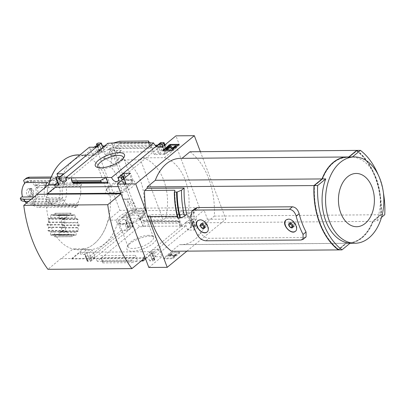 <?xml version="1.0" encoding="UTF-8"?>
<svg xmlns="http://www.w3.org/2000/svg" width="405" height="405" viewBox="0 0 405 405"><rect width="100%" height="100%" fill="white"/><g stroke="black" fill="none" stroke-linecap="round" stroke-linejoin="round"><path stroke-width="0.3" stroke-dasharray="2.02 1.52" d="M24.745 201.361A11.856 8.009 89.5 0 1 23.338 199.078L45.649 198.895A11.856 8.009 89.5 0 0 49.628 203.35L53.921 205.548A14.231 9.609 89.5 0 1 49.056 200.009L63.438 199.893L62.122 201.062L28.699 201.336M63.438 199.893L66.714 204.555L71.143 206.221L72.46 206.074A5.219 3.523 89.5 0 0 76.656 206.94A5.219 3.523 89.5 0 0 78.362 201.219C80.833 196.612 81.42 191.595 80.134 186.163L81.668 184.989L80.97 182.913L79.431 184.088L76.155 179.42L71.771 177.76L67.959 179L67.367 176.884L65.969 178.028L50.772 178.154M104.536 145.992L106.09 145.982L94.223 155.738L83.921 155.662A47.436 32.025 89.5 0 0 79.932 154.973M94.233 147.187L83.921 155.662A47.436 32.025 -90.5 0 1 108.231 220.001L108.034 220.163A46.514 31.403 -90.5 0 1 94.112 243.85A47.436 32.025 89.5 0 0 108.231 220.001L119.905 210.403L130.4 210.316L118.533 220.077L108.034 220.163M144.393 258.355L71.918 258.947L71.761 258.532L61.261 258.613L72.935 249.019A47.436 32.025 89.5 0 0 94.112 243.85A46.514 31.403 -90.5 0 1 79.112 249.657A46.514 31.403 -90.5 0 1 73.128 248.857L72.935 249.019A47.436 32.025 -90.5 0 1 48.625 184.68M66.562 180.149C62.507 184.812 61.231 190.699 62.734 197.812L48.271 197.934A14.231 9.609 89.5 0 1 51.622 180.271L66.562 180.149L65.969 178.028M62.734 197.812L61.423 198.987L62.122 201.062M77.952 219.419L75.553 217.946L74.733 214.827L72.789 215.561L56.847 215.688A0.476 0.319 -90.5 0 1 56.538 215.556L72.48 215.43L70.789 213.238L69.144 215.455L53.414 215.475A0.476 0.319 -90.5 0 1 53.106 215.587L69.144 215.455L67.23 214.62L66.45 218.022L64.638 218.751L65.129 222.436L63.939 224.876L65.423 227.058L65.397 230.723L67.306 231.564L68.516 235.022L70.632 234.419L52.954 234.429A0.476 0.319 -90.5 0 1 53.263 234.561L70.632 234.419L72.46 236.611L73.953 234.394L56.386 234.647A0.476 0.319 -90.5 0 1 56.695 234.535L73.953 234.394L75.993 235.229L76.631 231.827L78.656 230.809L77.892 227.868L79.264 224.972L77.659 222.79L77.952 219.419L61.838 219.55L61.282 222.461L77.552 222.33M59.024 215.131L74.733 214.827L58.831 214.959L59.53 218.077L75.553 217.946M55.105 213.374L71.007 213.248L54.989 213.303L56.538 215.556M51.131 214.751L67.23 214.62L51.086 214.741L53.106 215.587M50.772 234.991L68.516 235.022L50.772 234.991L50.266 232.045L67.549 231.903M54.69 236.748L72.46 236.611L54.807 236.819L53.263 234.561M58.664 235.371L76.17 235.067L58.71 235.381L56.695 234.535M36.45 185.581A11.856 8.009 89.5 0 0 29.798 180.468A11.856 8.009 89.5 0 0 26.689 181.43L26.209 182.478A10.672 7.204 89.5 0 1 34.87 186.163L36.45 185.581L58.76 185.399L64.967 184.204A14.231 9.609 89.5 0 0 56.897 177.876A14.231 9.609 89.5 0 0 53.703 178.716A14.231 9.609 89.5 0 0 53.02 179.121L67.959 179M64.967 184.204L79.431 184.088M34.496 202.08A11.856 8.009 89.5 0 0 37.235 187.652L35.655 188.239A10.672 7.204 89.5 0 1 33.225 201.042L34.496 202.08L56.806 201.898L62.4 203.943L76.393 203.826A14.231 9.609 89.5 0 0 78.362 201.219M62.4 203.943A14.231 9.609 89.5 0 0 65.752 186.28L80.134 186.163M26.689 181.43L49 181.248A11.856 8.009 89.5 0 1 49.445 180.984L53.703 178.716M58.76 185.399A11.856 8.009 89.5 0 0 52.108 180.286A11.856 8.009 89.5 0 0 49.445 180.984M37.235 187.652L59.54 187.474L65.752 186.28M56.806 201.898A11.856 8.009 89.5 0 0 59.54 187.474M53.02 179.121L49 181.248M53.921 205.548A14.231 9.609 89.5 0 0 57.125 206.337A14.231 9.609 89.5 0 0 61.003 205.087L74.996 204.976L75.801 207.097L77.193 205.948L76.393 203.826M72.46 206.074A14.231 9.609 89.5 0 0 74.996 204.976M25.292 182.574L24.816 183.627A10.672 7.204 89.5 0 0 22.391 188.087M44.712 187.9A11.856 8.009 89.5 0 0 44.864 196.82L34.086 196.906M26.573 203.082A11.856 8.009 89.5 0 0 29.99 204.186A11.856 8.009 89.5 0 0 33.099 203.224L55.409 203.047L61.003 205.087M49.628 203.35A11.856 8.009 89.5 0 0 52.301 204.004A11.856 8.009 89.5 0 0 55.409 203.047M51.622 180.271L47.603 182.397M48.271 197.934L44.864 196.82M49.056 200.009L45.649 198.895M32.77 195.235A3.797 2.562 89.5 0 0 33.519 191.018A3.797 2.562 89.5 0 0 31.089 188.522A3.797 2.562 89.5 0 0 30.304 188.71L32.77 195.235L33.98 195.225A3.797 2.562 -90.5 0 1 33.139 195.914L31.934 195.924L29.469 189.398A3.797 2.562 89.5 0 0 28.72 193.615A3.797 2.562 89.5 0 0 31.15 196.111A3.797 2.562 89.5 0 0 31.934 195.924M110.459 148.027L133.204 208.216L199.508 207.674L176.767 147.486L110.459 148.027L108.646 149.521L110.919 155.54A9.011 6.085 -90.5 0 1 110.14 165.964A44.823 30.264 89.5 0 1 122.695 199.179A9.011 6.085 -90.5 0 1 123.733 199.037A9.011 6.085 -90.5 0 1 129.114 203.69L131.387 209.704L133.204 208.216M141.239 260.947L97.281 261.306L139.335 226.734L143.066 226.704L143.456 226.38L181.825 226.066L178.372 216.938L183.303 212.883L193.919 212.797L188.993 216.852L192.441 225.98L195.19 225.96A1.185 0.42 159.3 0 1 195.6 226.117A1.185 0.42 159.3 0 1 195.367 226.527L195.089 226.754A1.185 0.42 159.3 0 1 193.514 227.337L191.064 227.357L187.712 230.111L194.359 230.06L207.487 219.267L204.034 210.134L130.557 210.732L130.4 210.316M95.59 146.068L119.905 210.403M102.89 146.008L97.165 146.053M106.09 145.982L105.933 145.567L154.973 145.167M157.53 145.147L179.41 144.97L175.957 135.837M200.369 151.673L225.853 219.12L186.913 251.135M207.487 219.267L225.853 219.12M148.033 216.564L146.802 213.308M61.261 258.613L145.157 257.727M150.609 236.12A15.603 5.513 -20.7 0 0 127.175 246.827A15.603 5.513 -20.7 0 0 143.375 248.832A15.603 5.513 -20.7 0 0 154.204 236.616A15.603 5.513 -20.7 0 0 150.609 236.12M181.825 226.066L181.43 226.39L185.181 226.36A4.506 2.916 50.6 0 1 185.561 222.644A4.506 2.916 50.6 0 1 188.963 222.79A4.506 2.916 50.6 0 1 191.818 226.304L192.441 225.98M145.603 258.896L185.181 226.36M71.918 258.947L80.013 252.285L80.797 254.36L85.825 250.229L88.493 257.286L120.882 230.658L118.214 223.6L123.241 219.464L122.457 217.394L130.557 210.732M118.533 220.077A46.514 31.403 89.5 0 1 89.606 249.571A46.514 31.403 89.5 0 1 83.627 248.771L71.761 258.532M120.882 230.658L127.529 230.602L130.881 227.848L128.431 227.868A1.185 0.42 159.3 0 1 128.02 227.711A1.185 0.42 159.3 0 1 128.258 227.301L128.537 227.068A1.185 0.42 159.3 0 1 130.106 226.491L132.835 226.466L129.387 217.333L134.313 213.283L133.377 210.792L135.194 210.777L129.873 215.151L138.672 215.08L143.993 210.706L135.194 210.777L136.546 209.663L131.387 209.704M134.313 213.283L144.934 213.197L143.993 210.706M144.934 213.197L140.008 217.247L143.456 226.38M143.066 226.704L138.672 215.08M133.377 210.792L128.056 215.166L129.873 215.151L125.97 218.361L142.327 218.229L139.973 220.163L163.24 219.976L140.5 159.788L142.854 157.854L164.369 157.677L176.767 147.486M132.835 226.466L132.445 226.79L128.056 215.166M183.303 212.883L182.361 210.392L177.041 214.766L187.662 214.68L192.977 210.306L182.361 210.392M193.919 212.797L192.977 210.306M192.051 226.304L187.662 214.68M181.43 226.39L177.041 214.766M97.281 261.306A4.506 2.916 -129.4 0 0 94.426 257.793A4.506 2.916 -129.4 0 0 91.024 257.646A4.506 2.916 -129.4 0 0 90.644 261.362L87.662 261.387L84.999 254.33A1.185 0.42 159.3 0 1 84.584 254.173A1.185 0.42 159.3 0 1 84.822 253.763L85.101 253.53A1.185 0.42 159.3 0 1 86.67 252.953L89.12 252.933L92.472 250.174L85.825 250.229M84.999 254.33L80.797 254.36M101.275 257.661L102.794 261.26L102.703 262.911L101.275 257.661L134.769 257.388L135.493 255.373L137.609 260.977L131.645 262.678L131.169 261.407L131.62 260.147L134.769 257.388M159.302 249.632L154.275 253.763L150.078 253.798A1.185 0.42 159.3 0 0 151.652 253.216L151.931 252.988A1.185 0.42 159.3 0 0 152.164 252.578A1.185 0.42 159.3 0 0 151.754 252.421L149.303 252.442L152.655 249.688L159.302 249.632L161.97 256.689L155.323 256.745L151.971 259.499L154.421 259.478A1.185 0.42 159.3 0 1 154.831 259.63A1.185 0.42 159.3 0 1 154.599 260.045L154.315 260.273A1.185 0.42 159.3 0 1 152.746 260.855L149.764 260.881L191.818 226.304M195.19 225.96L192.522 218.902A1.185 0.42 159.3 0 1 192.932 219.059A1.185 0.42 159.3 0 1 192.699 219.469L192.421 219.697A1.185 0.42 159.3 0 1 190.846 220.279L188.396 220.3L185.044 223.054L191.697 223.003L196.724 218.867L195.939 216.791L204.034 210.134M192.522 218.902L196.724 218.867M180.058 226.081L177.937 220.477L178.458 221.464L178.873 221.302L179.197 221.92L180.058 226.081M143.122 220.76L144.869 221.737L149.167 221.545L150.255 222.153L150.736 223.423L145.243 226.365L143.122 220.76L177.937 220.477M123.241 219.464L127.443 219.434A1.185 0.42 159.3 0 0 125.869 220.016L125.591 220.244A1.185 0.42 159.3 0 0 125.353 220.654A1.185 0.42 159.3 0 0 125.768 220.811L128.218 220.791L124.867 223.545L118.214 223.6M105.933 145.567L97.833 152.224L97.048 150.149L101.25 150.113L98.582 143.056M94.223 155.738A46.514 31.403 89.5 0 0 88.239 154.938A46.514 31.403 89.5 0 0 59.317 184.437L55.308 184.467M47.446 194.192L59.317 184.437M57.55 182.625L59.631 180.913L57.991 176.575M101.25 150.113A1.185 0.42 159.3 0 0 99.676 150.695L99.397 150.923A1.185 0.42 159.3 0 0 99.164 151.338A1.185 0.42 159.3 0 0 99.574 151.49L102.025 151.47L98.673 154.229L92.021 154.28L89.358 147.223M92.021 154.28L97.048 150.149M111.932 142.95L115.379 152.083L120.31 148.027L109.689 148.114L104.763 152.169L102.095 145.106M100.921 143.36L105.31 154.978L110.631 150.604L121.252 150.518L120.31 148.027M121.252 150.518L115.931 154.892L111.542 143.269M110.631 150.604L109.689 148.114M160.917 142.55L164.369 151.683L169.295 147.633L158.674 147.719L153.748 151.769L150.417 142.955M170.237 150.123L164.916 154.492L154.3 154.583L159.616 150.209L170.237 150.123L169.295 147.633M164.916 154.492L160.527 142.874M159.616 150.209L158.674 147.719M154.3 154.583L149.906 142.96M123.884 184.483A1.185 0.42 159.3 0 0 125.459 183.9L125.737 183.673A1.185 0.42 159.3 0 0 125.97 183.257A1.185 0.42 159.3 0 0 125.56 183.106L123.11 183.121L126.461 180.367L133.108 180.316L128.081 184.447L123.884 184.483L122.204 180.033M58.391 184.857A1.185 0.42 159.3 0 1 58.629 184.442L55.961 177.385M59.631 180.913L66.278 180.858L62.927 183.612L60.482 183.632A1.185 0.42 159.3 0 0 58.907 184.214L58.629 184.442M73.386 183.435L71.27 177.83M72.46 182.609L73.016 182.604M164.653 150.964A1.185 0.42 159.3 0 0 166.227 150.382L166.506 150.154A1.185 0.42 159.3 0 0 166.738 149.739A1.185 0.42 159.3 0 0 166.328 149.587L170.53 149.551L165.503 153.682L158.856 153.738L162.202 150.984L164.653 150.964L162.972 146.514M119.677 141.239L120.158 142.509L119.708 143.765L116.554 146.524L150.052 146.251L150.645 148.255L148.529 142.651M150.052 146.251L149.232 142.646M113.714 142.935L115.83 148.539L116.554 146.524M107.811 143.299A4.506 2.916 50.6 0 1 107.431 147.015A4.506 2.916 50.6 0 1 103.71 146.671M160.294 142.874A4.506 2.916 50.6 0 1 159.914 146.59A4.506 2.916 50.6 0 1 156.193 146.245M132.445 226.79L132.698 226.785A4.506 2.916 50.6 0 1 133.073 223.069A4.506 2.916 50.6 0 1 136.48 223.221A4.506 2.916 50.6 0 1 139.335 226.734M90.644 261.362L132.698 226.785M87.662 261.387A1.185 0.42 159.3 0 1 87.252 261.23A1.185 0.42 159.3 0 1 87.485 260.82L87.764 260.587A1.185 0.42 159.3 0 1 89.338 260.005L91.788 259.99L95.14 257.231L88.493 257.286M148.843 267.477L161.97 256.689M163.848 258.83L170.971 252.978L179.891 252.907L172.768 258.76L163.848 258.83L163.574 258.106L170.692 252.254L170.971 252.978M149.764 260.881A4.506 2.916 -129.4 0 0 146.909 257.367A4.506 2.916 -129.4 0 0 143.507 257.221A4.506 2.916 -129.4 0 0 142.768 259.691M61.185 258.405L47.922 269.315M204.621 226.38L202.784 224.147M292.972 225.661L291.134 223.428M195.164 208.408L193.656 214.579A66.41 44.839 89.5 0 0 200.556 232.845C202.748 236.206 205.583 238.018 209.061 238.282L304.059 237.507L306.089 236.879M150.301 216.548A66.41 44.839 -90.5 0 1 149.825 214.711L186.796 214.407M147.567 216.569L149.825 214.711M177.608 217.9L177.866 216.321L177.208 216.326M174.849 190.239A70.202 47.4 89.5 0 0 177.866 216.321M180.422 158.345A43.168 29.145 -90.5 0 1 181.936 158.39L182.007 158.33M190.006 151.759A66.41 44.839 -90.5 0 1 214.316 216.093L206.246 222.73A43.168 29.145 -90.5 0 1 181.121 244.671A43.168 29.145 -90.5 0 1 179.607 244.625L171.538 251.262M115.931 154.892L107.133 154.963L103.224 158.178L119.581 158.041A44.823 30.264 -90.5 0 1 142.327 218.229M105.31 154.978L107.133 154.963L113.805 149.48L108.646 149.521M139.973 220.163L117.232 159.975L140.5 159.788M117.232 159.975L119.581 158.041M142.854 157.854A44.823 30.264 -90.5 0 1 165.594 218.042L187.115 217.865L199.508 207.674M164.369 157.677A44.823 30.264 -90.5 0 1 187.115 217.865M165.594 218.042L163.24 219.976M83.627 248.771L73.128 248.857M77.745 155.024A46.514 31.403 -90.5 0 1 83.724 155.824M103.224 158.178A44.823 30.264 -90.5 0 1 115.303 165.923L110.14 165.964M122.695 199.179L127.853 199.138A44.823 30.264 -90.5 0 1 125.97 218.361M127.853 199.138A9.011 6.085 -90.5 0 1 128.896 198.997A9.011 6.085 -90.5 0 1 134.273 203.644L136.546 209.663M113.805 149.48L116.078 155.495A9.011 6.085 -90.5 0 1 115.303 165.923M181.936 158.39L348.766 156.973M356.856 150.468A66.41 44.839 -90.5 0 1 381.075 214.736L373.005 221.373A43.168 29.145 -90.5 0 1 347.885 243.314A43.168 29.145 -90.5 0 1 346.371 243.268L338.388 249.834M214.316 216.093L381.075 214.736M206.246 222.73L373.005 221.373M179.607 244.625L346.371 243.268M347.267 156.988A43.168 29.145 -90.5 0 1 348.695 157.034M295.382 231.316A7.351 4.759 -129.4 0 0 295.559 231.184A7.351 4.759 -129.4 0 0 295.574 223.924A7.351 4.759 -129.4 0 0 288.456 219.07A7.351 4.759 -129.4 0 0 286.219 219.824A7.351 4.759 -129.4 0 0 286.051 219.971M207.031 232.035A7.351 4.759 -129.4 0 0 207.208 231.903A7.351 4.759 -129.4 0 0 207.223 224.643A7.351 4.759 -129.4 0 0 200.11 219.788A7.351 4.759 -129.4 0 0 197.873 220.543A7.351 4.759 -129.4 0 0 197.701 220.69M293.023 226.203L294.359 226.192L294.582 224.107L292.79 222.041L290.77 222.056L290.638 223.271M292.683 227.569L294.359 226.192M292.911 225.484L294.582 224.107M291.114 223.418L292.79 222.041M289.094 223.433L290.77 222.056M204.672 226.921L206.008 226.911L206.236 224.826L204.439 222.76L202.419 222.775L202.287 223.99M204.333 228.288L206.008 226.911M204.56 226.203L206.236 224.826M202.763 224.137L204.439 222.76M200.743 224.152L202.419 222.775M348.685 157.464L356.673 150.898A65.747 44.388 -90.5 0 1 380.74 214.589L372.752 221.16A42.733 28.851 -90.5 0 1 347.88 242.884A42.733 28.851 -90.5 0 1 346.381 242.838L338.393 249.409A65.747 44.388 -90.5 0 1 314.326 185.713L322.314 179.147A42.733 28.851 -90.5 0 1 347.186 157.418A42.733 28.851 -90.5 0 1 348.685 157.464L356.845 150.898A65.747 44.388 -90.5 0 1 380.918 214.589L372.929 221.155A42.733 28.851 -90.5 0 1 348.057 242.884A42.733 28.851 -90.5 0 1 346.558 242.838L338.57 249.404A65.747 44.388 -90.5 0 1 314.498 185.713L322.486 179.142A42.733 28.851 -90.5 0 1 347.358 157.418A42.733 28.851 -90.5 0 1 348.857 157.464M356.942 150.397A66.41 44.839 -90.5 0 1 381.252 214.736L373.182 221.368A43.168 29.145 -90.5 0 1 348.057 243.314A43.168 29.145 -90.5 0 1 346.543 243.268L338.474 249.905M347.358 156.988A43.168 29.145 -90.5 0 1 348.872 157.034L348.943 156.973M346.543 243.268L350.047 243.238M381.252 214.736L384.75 214.706M381.485 217.394L376.68 221.343A43.168 29.145 89.5 0 0 352.37 157.003L352.441 156.943M373.182 221.368L376.68 221.343M378.108 174.595A66.41 44.839 -90.5 0 1 383.408 192.871M348.872 157.034L352.37 157.003M148.746 235.325A13.573 4.799 -20.7 0 0 128.36 244.64A13.573 4.799 -20.7 0 0 128.061 246.696A13.573 4.799 -20.7 0 0 142.449 246.382A13.573 4.799 -20.7 0 0 153.449 237.097A13.573 4.799 -20.7 0 0 151.87 235.761A13.573 4.799 -20.7 0 0 148.746 235.325M139.771 211.572A13.573 4.799 -20.7 0 0 125.469 215.769A13.573 4.799 -20.7 0 0 119.085 222.942A13.573 4.799 -20.7 0 0 120.665 224.279A13.573 4.799 -20.7 0 0 133.473 222.628A13.573 4.799 -20.7 0 0 144.175 215.399A13.573 4.799 -20.7 0 0 144.474 213.344A13.573 4.799 -20.7 0 0 139.771 211.572M140.292 208.813A15.603 5.513 -20.7 0 0 121.525 215.045A15.603 5.513 -20.7 0 0 118.331 223.423A15.603 5.513 -20.7 0 0 133.058 221.525A15.603 5.513 -20.7 0 0 145.36 213.207A15.603 5.513 -20.7 0 0 140.292 208.813M129.403 179.997A15.603 5.513 -20.7 0 0 105.968 190.704A15.603 5.513 -20.7 0 0 122.168 192.704A15.603 5.513 -20.7 0 0 132.997 180.493A15.603 5.513 -20.7 0 0 129.403 179.997M127.534 179.202A13.573 4.799 -20.7 0 0 107.153 188.517A13.573 4.799 -20.7 0 0 106.849 190.568A13.573 4.799 -20.7 0 0 121.242 190.259A13.573 4.799 -20.7 0 0 132.243 180.974A13.573 4.799 -20.7 0 0 130.663 179.633A13.573 4.799 -20.7 0 0 127.534 179.202M98.506 167.645A13.573 4.799 -20.7 0 0 99.458 168.156A13.573 4.799 -20.7 0 0 112.266 166.506A13.573 4.799 -20.7 0 0 122.968 159.271A13.573 4.799 -20.7 0 0 123.343 158.259M170.692 252.254L179.618 252.178L179.891 252.907M179.618 252.178L172.495 258.036L172.768 258.76M168.672 255.747L171.705 254.406L172.019 254.517L169.827 255.616L175.041 255.57L175.891 254.872L176.555 254.866L174.18 256.816L173.517 256.821L174.368 256.122L168.156 256.173L168.672 255.747L168.399 255.023L171.431 253.682L171.705 254.406M171.431 253.682L171.74 253.793L169.548 254.887L174.763 254.846L175.618 254.143L176.281 254.137L173.907 256.092L173.244 256.097L174.094 255.393L167.883 255.444L168.156 256.173M167.883 255.444L168.399 255.023M174.094 255.393L174.368 256.122M173.244 256.097L173.517 256.821M173.907 256.092L174.18 256.816M176.281 254.137L176.555 254.866M175.618 254.143L175.891 254.872M174.763 254.846L175.041 255.57M169.548 254.887L169.827 255.616M170.702 254.345L170.976 255.069M171.74 253.793L172.019 254.517M172.495 258.036L163.574 258.106M178.048 145.071L179.218 145.061L172.095 150.918L163.174 150.989L162.901 150.265M163.174 150.989L164.071 150.255M166.688 148.098L168.895 146.286M179.218 145.061L178.944 144.337M172.095 150.918L171.821 150.189M166.946 149.111A2.369 0.84 159.3 0 1 167.417 148.286L168.419 147.46A1.66 0.587 159.3 0 1 169.943 146.742A1.66 0.587 159.3 0 1 171.143 146.787L172.874 148.559L172.601 147.83M168.47 148.843A1.185 0.42 159.3 0 1 168.055 148.691A1.185 0.42 159.3 0 1 168.262 148.301M172.874 148.559L175.497 146.625L176.367 146.62L172.808 149.379M175.497 146.625L175.218 145.901M80.013 252.285L153.49 251.687L154.275 253.763M95.14 257.231L92.472 250.174M91.788 259.99L89.12 252.933M151.971 259.499L149.303 252.442M155.323 256.745L152.655 249.688M145.395 258.349L153.49 251.687M188.993 216.852L195.939 216.791M194.359 230.06L191.697 223.003M191.064 227.357L188.396 220.3M187.712 230.111L185.044 223.054M140.008 217.247L178.372 216.938M122.457 217.394L129.387 217.333M130.881 227.848L128.218 220.791M127.529 230.602L124.867 223.545M133.108 180.316L130.445 173.259M128.081 184.447L128.866 186.523L120.771 193.18M126.461 180.367L125.358 177.441M123.11 183.121L120.447 176.069M66.278 180.858L63.615 173.801M62.927 183.612L60.264 176.555M118.285 186.609L128.866 186.523M164.369 151.683L171.31 151.627L170.53 149.551M179.41 144.97L171.31 151.627M165.503 153.682L162.835 146.625M162.202 150.984L160.567 146.645M158.856 153.738L156.188 146.681M102.025 151.47L99.357 144.418M98.673 154.229L96.005 147.172M115.379 152.083L153.748 151.769M97.833 152.224L104.763 152.169M150.736 223.423L179.678 223.19M102.703 262.911L131.645 262.678M27.763 189.013A3.797 2.562 89.5 0 0 26.543 193.291A3.797 2.562 89.5 0 0 29.049 196.126A3.797 2.562 89.5 0 0 31.58 192.314A3.797 2.562 89.5 0 0 28.988 188.538A3.797 2.562 89.5 0 0 27.763 189.013M33.139 195.914L30.674 189.388A3.797 2.562 -90.5 0 1 31.074 188.988A3.797 2.562 -90.5 0 1 31.514 188.7L30.304 188.71M30.674 189.388L29.469 189.398M21.035 200.257L23.166 198.506A10.672 7.204 89.5 0 0 31.828 202.191L33.028 205.36L34.425 204.211A14.231 9.214 -129.4 0 0 40.454 206.246L77.193 205.948M24.68 183.278L24.816 183.627M23.617 180.458L25.014 179.309L26.209 182.478M34.87 186.163L37.007 184.407A14.231 5.032 159.3 0 1 43.649 183.217L80.97 182.913M35.655 188.239L37.786 186.482L37.007 184.407M33.225 201.042L34.425 204.211M31.828 202.191L33.099 203.224M23.338 199.078L23.166 198.506M31.514 188.7L33.98 195.225M61.423 198.987L31.256 199.23M37.786 186.482A14.231 5.032 159.3 0 1 44.434 185.293L81.668 184.989M44.434 185.293L43.649 183.217M33.028 205.36A14.231 9.214 -129.4 0 0 39.057 207.395L40.454 206.246M39.057 207.395L75.801 207.097M25.717 178.625A14.231 9.214 -129.4 0 0 25.014 179.309M67.367 176.884L51.238 177.01M59.53 218.077A0.476 0.319 -90.5 0 0 59.753 218.416L61.838 219.55M58.862 235.209L59.419 232.293A0.476 0.319 -90.5 0 1 59.646 231.964L61.747 230.946L61.241 228.005A0.476 0.319 -90.5 0 1 61.327 227.549L62.795 225.109L61.363 222.922A0.476 0.319 -90.5 0 1 61.282 222.461M56.386 234.647L54.918 236.753M52.954 234.429L50.969 235.163M50.934 214.913L50.382 217.824A0.476 0.319 -90.5 0 1 50.154 218.153L48.053 219.176L48.559 222.117A0.476 0.319 -90.5 0 1 48.473 222.573L47.005 224.679L48.433 227.195A0.476 0.319 -90.5 0 1 48.514 227.656L47.962 230.572L50.043 231.706A0.476 0.319 -90.5 0 1 50.266 232.045M53.414 215.475L54.877 213.369M56.847 215.688L58.831 214.959M197.574 235.295L200.556 232.845M190.674 217.029L193.656 214.579M134.273 203.644L129.114 203.69M116.078 155.495L110.919 155.54M206.008 240.793L209.061 238.282M301.006 240.018L304.059 237.507M168.419 147.46L168.141 146.737M167.417 148.286L167.144 147.557M173.264 148.463L172.991 147.734M171.143 146.787L170.869 146.063M100.678 255.656L135.493 255.373M152.746 260.855L150.078 253.798M87.485 260.82L84.822 253.763M87.764 260.587L85.101 253.53M89.338 260.005L86.67 252.953M154.315 260.273L151.652 253.216M154.599 260.045L151.931 252.988M154.421 259.478L151.754 252.421M195.367 226.527L192.699 219.469M195.089 226.754L192.421 219.697M193.514 227.337L190.846 220.279M130.106 226.491L127.443 219.434M128.537 227.068L125.869 220.016M128.258 227.301L125.591 220.244M128.431 227.868L125.768 220.811M125.56 183.106L122.892 176.048M125.737 183.673L123.849 178.676M125.459 183.9L123.571 178.909M60.482 183.632L57.814 176.575M58.907 184.214L56.239 177.157M166.328 149.587L163.66 142.53M166.506 150.154L164.617 145.162M166.227 150.382L164.339 145.39M99.676 150.695L97.008 143.638M99.397 150.923L96.729 143.871M99.574 151.49L97.483 145.957M115.83 148.539L150.645 148.255M120.158 142.509L149.101 142.271M119.708 143.765L149.475 143.527M72.854 182.452L106.353 182.179M144.975 221.732L178.468 221.459M149.096 221.545L178.863 221.302M150.255 222.153L179.197 221.92M101.852 260.39L131.62 260.147M102.227 261.64L131.169 261.407M61.727 219.257L77.826 219.125M59.753 218.416L75.796 218.285M61.363 222.922L77.659 222.79M62.795 225.109L79.264 224.972M62.79 225.443L79.284 225.307M61.327 227.549L77.947 227.413M61.241 228.005L77.892 227.868M61.747 230.946L78.656 230.809M61.631 231.235L78.565 231.098M59.646 231.964L76.631 231.827M59.419 232.293L76.434 232.156M50.043 231.706L67.306 231.564M48.073 230.865L65.397 230.723M47.962 230.572L65.271 230.43M48.514 227.656L65.529 227.519M48.433 227.195L65.423 227.058M47.005 225.013L63.939 224.876M47.005 224.679L63.919 224.542M48.473 222.573L65.129 222.436M48.559 222.117L65.18 221.981M48.053 219.176L64.542 219.039M48.17 218.887L64.638 218.751M50.154 218.153L66.45 218.022M50.382 217.824L66.648 217.693M56.897 177.876L71.771 177.755M29.798 180.468L52.108 180.286M57.125 206.337L71.143 206.221M29.99 204.186L52.301 204.004M65.377 181.592L107.431 147.015M117.86 181.162L159.914 146.59M143.507 257.221L185.561 222.644M91.024 257.646L133.073 223.069M89.606 249.571L79.112 249.657M88.239 154.938L79.891 155.004M128.896 198.997L123.733 199.037M181.121 244.671L347.885 243.314M348.057 243.314L349.971 243.299M128.36 244.64L127.175 246.827M151.87 235.761L154.204 236.616M153.449 237.097L144.474 213.344M128.061 246.696L119.085 222.942M144.175 215.399L145.36 213.207M120.665 224.279L118.331 223.423M107.153 188.517L105.968 190.704M130.663 179.633L132.997 180.493M132.243 180.974L123.267 157.221M106.849 190.568L97.873 166.814M122.968 159.271L124.148 157.084M99.458 168.156L97.124 167.295M168.055 148.691L167.781 147.962M87.252 261.23L84.584 254.173M154.831 259.63L152.164 252.578M195.6 226.117L192.932 219.059M128.02 227.711L125.353 220.654M125.97 183.257L124.148 178.433M166.738 149.739L164.916 144.914M99.164 151.338L97.21 146.18M72.87 182.452L106.459 182.179M144.869 221.737L178.458 221.464M149.167 221.545L178.873 221.302M29.049 196.126L31.15 196.111M28.988 188.538L31.089 188.522M58.71 235.381L76.034 235.239M56.604 234.515L73.872 234.373M54.807 236.819L72.353 236.677M53.03 234.419L70.399 234.277M50.929 235.168L68.48 235.027M51.086 214.741L67.189 214.609M53.192 215.607L69.23 215.475M54.989 213.303L70.895 213.172M56.771 215.703L72.713 215.576M58.867 214.954L74.768 214.822"/><path stroke-width="0.61" d="M79.932 154.973A47.436 32.025 89.5 0 0 62.745 160.836A47.436 32.025 89.5 0 0 48.625 184.68L48.818 184.523A46.514 31.403 -90.5 0 1 62.745 160.836A46.514 31.403 -90.5 0 1 77.745 155.024L79.891 155.004M44.712 187.9A11.856 8.009 89.5 0 1 47.603 182.397L25.292 182.574A11.856 8.009 89.5 0 0 22.528 187.611A11.856 8.009 89.5 0 0 22.553 197.002L22.381 196.43A10.672 7.204 89.5 0 1 22.391 188.087L22.528 187.611M22.553 197.002L34.086 196.906M24.745 201.361A11.856 8.009 89.5 0 0 26.573 203.082M104.536 145.992L102.89 146.008M97.165 146.053L95.59 146.068L94.233 147.187M154.973 145.167L157.53 145.147M150.301 216.548A66.41 44.839 -90.5 0 0 171.538 251.262L338.302 249.905A66.41 44.839 -90.5 0 1 313.991 185.566L147.228 186.923A66.41 44.839 -90.5 0 0 147.167 188.335L144.55 190.487A70.202 47.4 89.5 0 0 146.802 213.308L135.69 183.9L117.318 184.047L130.445 173.259L123.793 173.31L120.447 176.069L122.892 176.048A1.185 0.42 159.3 0 1 123.307 176.2A1.185 0.42 159.3 0 1 123.069 176.615L122.791 176.843A1.185 0.42 159.3 0 1 121.216 177.425L118.24 177.451L160.294 142.874L160.917 142.55L163.66 142.53A1.185 0.42 159.3 0 1 164.076 142.681A1.185 0.42 159.3 0 1 163.838 143.097L163.559 143.324A1.185 0.42 159.3 0 1 161.99 143.907L159.54 143.927L156.188 146.681L162.835 146.625L175.957 135.837L194.329 135.685L200.369 151.673M144.393 258.355L145.395 258.349L148.843 267.477L167.214 267.33L148.033 216.564M117.318 184.047L120.771 193.18L47.289 193.777L47.446 194.192L36.951 194.278L48.625 184.68M121.004 193.803L145.157 257.727L131.893 268.631A115.46 77.957 -90.5 0 1 107.74 204.707L121.004 193.803L36.951 194.278M142.768 259.691A4.506 2.916 -129.4 0 0 143.127 260.931L141.239 260.947M143.127 260.931L145.603 258.896M119.085 152.69A15.603 5.513 -20.7 0 0 100.319 158.917A15.603 5.513 -20.7 0 0 97.124 167.295A15.603 5.513 -20.7 0 0 111.851 165.402A15.603 5.513 -20.7 0 0 124.148 157.084A15.603 5.513 -20.7 0 0 119.085 152.69M113.714 142.935L150.296 142.636L149.906 142.96L153.657 142.93L111.603 177.501L106.085 177.547L100.592 180.488L101.073 181.759L102.161 182.366L106.459 182.179L108.201 183.151L106.085 177.547L65.757 177.876L107.811 143.299L113.714 142.935L119.677 141.239L148.62 141.001L148.529 142.651M102.095 145.106L101.311 143.036L59.115 177.932L56.138 177.952A1.185 0.42 159.3 0 1 55.728 177.8L58.391 184.857A1.185 0.42 159.3 0 0 58.806 185.009L54.604 185.044L55.389 187.12L47.289 193.777M54.604 185.044L57.55 182.625M57.991 176.575L56.963 173.856L89.358 147.223L96.005 147.172L99.357 144.418L96.906 144.438A1.185 0.42 159.3 0 1 96.496 144.281A1.185 0.42 159.3 0 1 96.729 143.871L97.008 143.638A1.185 0.42 159.3 0 1 98.582 143.056L101.311 143.036M150.417 142.955L150.296 142.636M102.095 182.366L72.454 182.609L71.65 180.726L71.27 177.83M73.016 182.604L73.386 183.435L108.201 183.151M149.232 142.646L148.62 141.001M135.69 183.9L194.329 135.685M162.901 150.265L170.019 144.408L178.944 144.337L171.821 150.189L162.901 150.265M55.728 177.8A1.185 0.42 159.3 0 1 55.961 177.385L56.239 177.157A1.185 0.42 159.3 0 1 57.814 176.575L60.264 176.555L63.615 173.801L56.963 173.856M103.71 146.671A4.506 2.916 50.6 0 1 101.169 143.355M59.115 177.932A4.506 2.916 -129.4 0 0 61.975 181.445A4.506 2.916 -129.4 0 0 65.377 181.592A4.506 2.916 -129.4 0 0 65.757 177.876M156.193 146.245A4.506 2.916 50.6 0 1 153.657 142.93M111.603 177.501A4.506 2.916 -129.4 0 0 114.458 181.015A4.506 2.916 -129.4 0 0 117.86 181.162A4.506 2.916 -129.4 0 0 118.24 177.451M186.913 251.135L167.214 267.33M131.893 268.631L47.922 269.315A115.46 77.957 -90.5 0 1 23.763 205.391L37.032 194.486M204.56 226.203L204.333 228.288A2.739 1.772 -129.4 0 0 204.621 226.38A2.739 1.772 -129.4 0 0 204.56 226.203A2.739 1.772 -129.4 0 0 202.784 224.147A2.739 1.772 -129.4 0 0 202.763 224.137A2.739 1.772 -129.4 0 0 200.743 224.152L202.763 224.137M200.743 224.152A2.739 1.772 -129.4 0 0 200.521 226.238L200.743 224.152M204.333 228.288L202.313 228.304A2.739 1.772 -129.4 0 0 204.333 228.288M202.313 228.304L200.521 226.238A2.739 1.772 -129.4 0 0 202.313 228.304L203.988 226.927L204.672 226.921M292.911 225.484L292.683 227.569A2.739 1.772 -129.4 0 0 292.972 225.661A2.739 1.772 -129.4 0 0 292.911 225.484A2.739 1.772 -129.4 0 0 291.134 223.428A2.739 1.772 -129.4 0 0 291.114 223.418A2.739 1.772 -129.4 0 0 289.094 223.433L291.114 223.418M289.094 223.433A2.739 1.772 -129.4 0 0 288.866 225.519L289.094 223.433M292.683 227.569L290.663 227.585A2.739 1.772 -129.4 0 0 292.683 227.569M290.663 227.585L288.866 225.519A2.739 1.772 -129.4 0 0 290.663 227.585L292.339 226.208L293.023 226.203M288.385 219.125L286.102 219.93C280.625 223.818 291.154 235.391 295.432 231.275C299.082 228.84 293.605 218.806 288.385 219.125M296.166 216.174A71.746 48.438 -90.5 0 0 303.067 234.434L303.046 239.38L301.006 240.018L206.008 240.793C202.551 240.524 199.736 238.692 197.574 235.295A71.746 48.438 89.5 0 1 190.674 217.029L192.122 210.909L194.4 210.079L289.398 209.304C292.633 209.755 294.891 212.043 296.166 216.174L299.148 213.719C297.918 209.567 295.685 207.259 292.45 206.793L197.453 207.568L195.164 208.408L192.117 210.904M200.04 219.844L197.756 220.649C192.279 224.537 202.809 236.11 207.082 231.994C210.732 229.559 205.259 219.525 200.04 219.844M306.089 236.879L306.048 231.984A66.41 44.839 -90.5 0 1 299.148 213.719M147.167 188.335L184.133 188.031A66.41 44.839 -90.5 0 0 186.796 214.407L184.533 216.27L180.438 217.905L177.861 218.047A73.761 49.8 89.5 0 1 174.55 192.203L174.849 190.239L144.55 190.487M146.802 213.308A70.202 47.4 89.5 0 0 147.567 216.569L177.208 216.326M174.327 192.041L177.147 192.046L181.516 190.183L184.133 188.031M181.516 190.183A70.202 47.4 89.5 0 0 184.533 216.27M147.228 186.923L155.297 180.291A43.168 29.145 -90.5 0 1 180.422 158.345L347.181 156.988A43.168 29.145 -90.5 0 1 347.267 156.988M182.007 158.33L190.006 151.759L356.764 150.402A66.41 44.839 -90.5 0 1 356.856 150.468M55.308 184.467L48.818 184.523M348.766 156.973L356.764 150.402M313.991 185.566L322.061 178.934A43.168 29.145 -90.5 0 1 347.181 156.988M155.297 180.291L322.061 178.934M286.051 219.971A7.351 4.759 -129.4 0 0 287.211 228.526A7.351 4.759 -129.4 0 0 295.382 231.316M197.701 220.69A7.351 4.759 -129.4 0 0 198.865 229.245A7.351 4.759 -129.4 0 0 207.031 232.035M290.638 223.271L290.542 224.142L292.339 226.208M288.866 225.519L290.542 224.142M202.287 223.99L202.196 224.861L203.988 226.927M200.521 226.238L202.196 224.861M322.233 178.929L325.731 178.904A43.168 29.145 89.5 0 0 350.047 243.238L341.977 249.875L338.474 249.905A66.41 44.839 -90.5 0 1 314.164 185.566L322.233 178.929A43.168 29.145 -90.5 0 1 333.436 162.38A43.168 29.145 -90.5 0 1 347.358 156.988L354.355 156.927A43.168 29.145 89.5 0 0 340.433 162.319A43.168 29.145 89.5 0 0 326.557 210.995A43.168 29.145 89.5 0 0 355.058 243.258A43.168 29.145 89.5 0 0 383.849 199.857A43.168 29.145 89.5 0 0 354.355 156.927M348.943 156.973L356.942 150.397L360.44 150.371A66.41 44.839 -90.5 0 1 378.108 174.595M383.408 192.871A66.41 44.839 -90.5 0 1 384.75 214.706L381.485 217.394M314.164 185.566L317.662 185.536L325.731 178.904M352.441 156.943L360.44 150.371M341.977 249.875A66.41 44.839 -90.5 0 1 317.662 185.536M347.617 176.777A26.629 17.977 89.5 0 0 347.247 222.892A26.629 17.977 89.5 0 0 374.397 200.571A26.629 17.977 89.5 0 0 347.617 176.777M107.74 204.707L23.763 205.391M123.343 158.259A13.573 4.799 -20.7 0 0 123.267 157.221A13.573 4.799 -20.7 0 0 118.564 155.449A13.573 4.799 -20.7 0 0 104.262 159.641A13.573 4.799 -20.7 0 0 97.873 166.814A13.573 4.799 -20.7 0 0 98.506 167.645M164.071 150.255L166.688 148.098M168.895 146.286L170.292 145.137L170.019 144.408M170.292 145.137L178.048 145.071M167.144 147.557L168.141 146.737A1.66 0.587 159.3 0 1 169.67 146.018A1.66 0.587 159.3 0 1 170.869 146.063L172.601 147.83L175.218 145.901L176.094 145.896L172.743 148.65L171.867 148.655L169.857 146.6L168.014 147.552A1.185 0.42 159.3 0 0 167.781 147.962A1.185 0.42 159.3 0 0 168.191 148.119L167.493 148.691A2.369 0.84 159.3 0 1 166.673 148.382A2.369 0.84 159.3 0 1 167.144 147.557M168.191 148.119L168.47 148.843L167.771 149.42A2.369 0.84 159.3 0 1 166.946 149.111L166.673 148.382M167.771 149.42L167.493 148.691M168.262 148.301A1.185 0.42 159.3 0 1 168.293 148.276L168.014 147.552M172.808 149.379L172.145 149.384L170.13 147.324L168.293 148.276M172.145 149.384L171.867 148.655M172.97 149.248L172.743 148.65M176.322 146.494L176.094 145.896M125.358 177.441L123.793 173.31M55.389 187.12L118.285 186.609M160.567 146.645L159.54 143.927M71.65 180.726L100.592 180.488M28.699 201.336L24.887 201.366A14.231 5.032 159.3 0 1 21.035 200.257L20.25 198.182L22.381 196.43M50.772 178.154L28.082 178.337A14.231 9.214 -129.4 0 0 24.32 179.774A14.231 9.214 -129.4 0 0 23.617 180.458L24.68 183.278M24.887 201.366L24.103 199.29A14.231 5.032 159.3 0 1 20.25 198.182M31.256 199.23L24.103 199.29M51.238 177.01L29.474 177.188A14.231 9.214 -129.4 0 0 25.717 178.625L24.32 179.774M28.082 178.337L29.474 177.188M303.067 234.434L306.048 231.984M174.327 192.112A73.457 49.597 89.5 0 0 177.608 217.9M176.585 192.188A73.761 49.8 89.5 0 0 179.896 218.032M177.147 192.046A73.518 49.638 89.5 0 0 180.438 217.905M289.398 209.304L292.45 206.793M194.4 210.079L197.453 207.568M169.158 147.567L168.885 146.838M170.13 147.324L169.857 146.6M123.849 178.676L123.069 176.615M123.571 178.909L122.791 176.843M122.204 180.033L121.216 177.425M58.806 185.009L56.138 177.952M164.617 145.162L163.838 143.097M164.339 145.39L163.559 143.324M162.972 146.514L161.99 143.907M97.483 145.957L96.906 144.438M72.13 181.997L101.073 181.759M174.322 192.076C174.368 200.981 175.466 209.598 177.608 217.941M303.051 239.39L306.094 236.885M349.971 243.299L355.058 243.258M124.148 178.433L123.307 176.2M164.916 144.914L164.076 142.681M97.21 146.18L96.496 144.281M72.454 182.609L102.161 182.366"/></g></svg>
